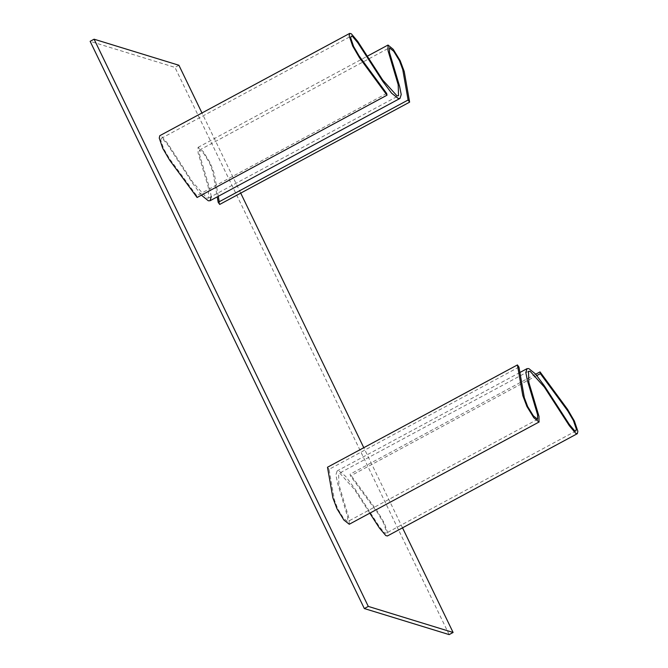 <?xml version="1.0" encoding="UTF-8"?>
<svg xmlns="http://www.w3.org/2000/svg" width="668" height="668" viewBox="0 0 668 668"><rect width="100%" height="100%" fill="white"/><g stroke="black" fill="none" stroke-linecap="round" stroke-linejoin="round"><path stroke-width="0.5" stroke-dasharray="3.34 2.5" d="M386.663 93.428L196.743 195.724L169.229 158.299L163.652 148.722L160.804 140.347L161.238 138.393L162.566 138.71L167.768 144.898L192.776 183.55L201.394 195.165M211.288 196.592L209.702 188.752L199.548 154.7L199.54 150.066L203.815 153.598L209.51 162.934L212.816 171.81L217.225 196.876M197.093 197.486L196.743 195.724M219.705 204.433L219.229 201.744M218.277 196.308L214.311 173.772L210.22 162.908L203.289 151.611L198.112 147.361L198.112 152.964L208.282 187.057L208.608 198.037L207.005 198.087L192.776 182.297L167.768 143.645L161.405 136.08L159.786 135.696M536.872 375.533L350.458 475.95L350.107 474.188L377.645 511.646L384.467 523.345L387.949 533.59L387.415 535.97M518.944 367.066L329.023 469.362L334.409 499.99L337.757 508.882L343.427 518.126L347.661 521.599L347.661 517.015L337.499 482.922L335.904 474.831L337.14 470.94L338.885 470.882L345.581 476.259L354.424 488.124L379.391 526.718L384.634 532.964L385.962 533.273L386.396 531.285L383.482 522.802L377.854 513.208L350.458 475.95M369.813 513.166L354.424 489.377L340.196 473.587L338.592 473.637L338.918 484.609L349.088 518.71L349.255 524.246M327.495 467.241L329.023 469.362M535.719 374.205L350.107 474.188M449.155 634.6L174.949 67.385L90.138 41.332M178.907 65.255L174.949 67.385M402.528 527.837L363.784 447.694M240.714 193.119L201.97 112.976M161.238 138.393L351.151 36.097M199.398 150.116L389.319 47.82M197.945 147.419L367.3 56.204M208.608 198.037L398.529 95.741M537.715 419.253L347.803 521.549M519.896 372.493L337.14 470.94M575.883 430.977L385.962 533.273M528.513 371.333L338.592 473.637"/><path stroke-width="1" d="M408.098 100.008L409.626 102.137L404.232 71.476L400.14 60.613L393.21 49.315L388.033 45.057L388.033 50.668L398.203 84.761L398.529 95.741L396.926 95.783L382.689 79.993L357.689 41.341L351.326 33.784L349.698 33.4L349.172 35.788L352.654 46.025L359.467 57.724L387.014 95.19L386.663 93.428L359.142 55.995L353.572 46.426L350.725 38.051L351.151 36.097L352.487 36.414L357.689 42.593L382.689 81.245L391.531 93.111L398.237 98.488L399.982 98.438L401.217 94.539L399.623 86.448L389.469 52.405L389.461 47.77L393.736 51.302L399.431 60.638L402.737 69.514L408.098 100.008L218.177 202.312L219.705 204.433L409.626 102.137M201.394 195.165L208.316 200.784L210.061 200.734L211.288 196.592M217.225 196.876L218.177 202.312M219.229 201.744L218.277 196.308M349.698 33.4L159.786 135.696L159.251 138.084L162.733 148.321L169.547 160.019L197.093 197.486L387.014 95.19M518.944 367.066L524.33 397.694L527.678 406.578L533.348 415.822L537.581 419.304L537.581 414.719L527.419 380.626L525.825 372.535L527.06 368.636L528.805 368.586L535.502 373.963L544.345 385.82L569.311 424.422L574.555 430.668L575.883 430.977L576.309 428.981L573.403 420.506L567.775 410.912L540.379 373.646L540.028 371.884L567.566 409.35L574.38 421.049L577.862 431.286L577.336 433.674L575.707 433.29L569.345 425.733L544.345 387.073L530.108 371.291L528.513 371.333L528.839 382.313L539.001 416.406L539.001 422.017L533.824 417.759L526.902 406.461L522.802 395.598L517.416 364.937L518.944 367.066M540.379 373.646L536.872 375.533M577.336 433.674L387.415 535.97L385.795 535.586L379.424 528.029L369.813 513.166M539.168 421.951L349.255 524.246L343.911 520.055L336.981 508.757L332.889 497.894L327.495 467.241L517.416 364.937M540.028 371.884L535.719 374.205M201.97 112.976L178.907 65.255L94.096 39.203L368.293 606.41L364.336 608.548L449.155 634.6L453.104 632.471L402.528 527.837M368.293 606.41L453.104 632.471M363.784 447.694L240.714 193.119M94.096 39.203L90.138 41.332L364.336 608.548M210.061 200.734L399.982 98.438M367.3 56.204L387.866 45.123M527.06 368.636L519.896 372.493"/></g></svg>
